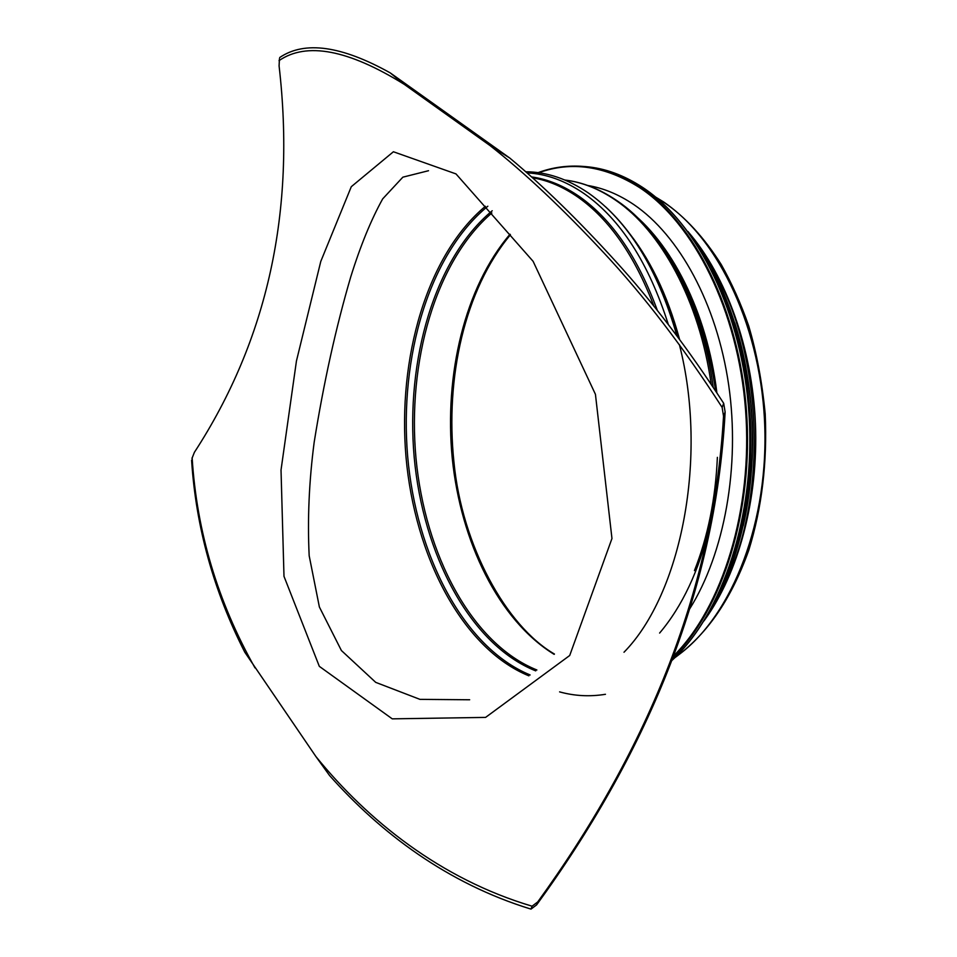 <?xml version="1.0" encoding="UTF-8"?>
<svg xmlns="http://www.w3.org/2000/svg" width="957" height="957" viewBox="0 0 957 957"><rect width="100%" height="100%" fill="white"/><g stroke="black" fill="none" stroke-linecap="round" stroke-linejoin="round"><path stroke-width="1.44" d="M455.987 173.911L393.399 151.756L351.291 186.699L320.774 261.44L296.443 360.992L281.023 470.031L283.99 576.341L319.315 666.347L392.25 718.851L485.582 717.403L569.702 655.509L611.966 538.516L595.433 394.308L533.109 261.321L455.987 173.911M469.672 699.77L419.944 699.364L375.718 682.365L341.398 650.521L319.375 606.989L309.171 555.706C307.412 518.969 309.075 481.168 314.171 442.278C323.705 382.692 335.883 327.581 350.729 276.932C360.454 245.758 371.101 219.739 382.692 198.865L402.861 177.165L428.521 170.717M191.974 458.451L194.403 452.314C267.613 339.747 295.833 210.947 279.085 65.913L279.444 58.712M279.695 57.528C304.637 40.589 341.47 45.709 390.193 72.864L404.285 84.372C348.288 49.62 306.539 41.713 279.025 60.626M404.285 84.372L490.068 145.596L509.794 158.072C542.93 185.67 578.291 220.17 615.877 261.548C652.219 301.383 688.155 348.647 723.683 403.316L722.128 407.407C683.31 347.176 643.87 295.641 603.819 252.792C562.525 208.459 524.615 172.727 490.068 145.596M722.128 407.407L723.528 416.187C713.24 595.721 642.877 756.664 537.762 901.889L532.092 906.195L530.991 909.114L536.614 904.879C643.762 757.765 715.393 594.488 725.131 412.012L723.683 403.316M530.991 909.114C447.649 883.538 380.946 833.26 329.567 775.541L315.87 756.497C367.62 820.305 440.519 879.016 532.092 906.195M315.87 756.497L244.777 652.184C213.662 591.031 195.934 527.032 191.591 460.197M192.13 457.757C196.807 531.901 217.765 601.941 255.005 667.89M390.193 72.864L509.794 158.072M707.69 260.483C763.794 346.015 770.182 500.427 721.351 590.313M688.49 232.18C726.088 276.011 752.226 348.049 755.444 423.7C758.494 499.363 738.409 573.315 704.555 620.112M589.524 186.148L590.947 186.077M587.754 185.491C603.317 188.039 618.653 194.379 633.749 204.535C678.92 235.087 716.877 303.572 728.696 385.073C740.419 466.561 724.401 553.493 689.782 608.736M528.886 675.845C461.741 648.296 414.704 555.61 406.007 457.075C397.466 358.42 426.786 255.136 485.402 206.293M532.463 177.775C547.918 180.323 563.171 186.842 578.219 197.321C609.465 219.428 634.73 255.782 654.014 306.407M723.528 416.187L725.131 412.012M536.614 904.879L537.762 901.889M531.482 176.901C547.787 179.15 563.876 185.79 579.775 196.831C612.157 219.715 638.056 257.672 657.459 310.702M526.96 172.882C546.232 173.779 565.324 180.717 584.249 193.697C620.662 219.356 648.69 262.984 668.369 324.59M605.542 206.808C637.278 236.032 661.167 279.169 677.221 336.206M679.386 344.628C708.383 457.422 681.133 594.106 624 652.243M641.633 251.655C657.052 276.083 669.23 304.685 678.178 337.474M625.806 228.879C649.313 257.266 667.232 294.074 679.554 339.316M615.889 199.965L617.098 200.779C663.022 231.486 701.983 302.879 713.192 387.118C701.924 302.795 662.758 231.151 616.129 200.121C599.321 188.816 582.263 182.117 564.941 180.036C581.928 182.105 598.675 188.72 615.195 199.917C660.701 230.374 699.447 300.677 711.171 384.08M645.473 225.888C682.066 264.945 705.536 320.057 715.884 391.198M709.568 526.805C698.897 570.874 682.245 606.295 659.612 633.067M627.026 208.961C670.881 241.331 707.067 311.575 716.865 392.705M656.299 197.644L663.357 202.035C718.767 238.066 762.418 329.83 764.858 429.609C767.418 529.4 728.528 620.878 675.331 657.184M554.151 654.349C498.585 620.184 460.807 541.877 452.266 458.391C444.06 374.785 464.839 287.184 510.021 234.238M644.683 226.259C681.456 264.838 705.094 319.674 715.585 390.743M536.889 669.996C471.299 643.571 424.98 554.043 415.996 458.283C407.168 362.392 435.196 261.716 491.85 212.98M717.379 457.338C715.537 498.932 707.893 536.686 694.447 570.599M535.729 670.881C469.528 644.408 422.874 553.72 414.166 456.991C405.589 360.155 434.502 258.701 492.221 210.767M530.142 674.972C463.044 647.303 416.128 554.546 407.634 456.07C399.308 357.487 428.963 254.454 487.831 206.222M538.743 172.739C571.449 160.955 605.015 165.872 639.42 187.488C693.61 222.957 738.074 310.367 745.563 409.931C753.087 509.471 722.284 607.408 673.572 655.94M538.073 172.643C552.691 167.272 567.86 165.202 583.591 166.446C602.587 168.001 621.392 174.868 639.994 187.022C694.555 222.67 739.259 310.905 746.496 411.163C753.757 511.397 722.248 609.609 672.938 657.615M605.458 694.292C589.883 696.828 574.595 696.026 559.582 691.875M538.025 172.643C552.656 167.26 567.848 165.202 583.591 166.446L585.816 166.626C604.824 168.193 623.641 175.047 642.255 187.201C697.486 223.196 742.536 313.023 749.032 414.429C755.575 515.811 722.391 614.035 671.862 660.45M738.78 345.68C750.91 397.657 753.075 450.041 745.288 502.832M734.498 328.825C752.537 391.903 755.169 455.628 742.417 519.986M711.709 270.185C758.506 355.37 764.141 491.563 724.557 580.313M689.399 233.472C724.844 279.013 749.02 349.879 752.178 423.843C755.157 497.807 736.914 570.42 705.357 618.748M734.82 322.964C754.906 385.719 758.052 461.597 743.23 525.8M525.692 171.758C546.758 171.865 567.633 178.923 588.316 192.943C627.936 220.756 657.483 268.391 676.934 335.835M678.322 337.665C668.74 302.568 655.557 272.374 638.738 247.062M715.884 391.21C705.309 318.872 681.396 263.283 644.145 224.44M591.653 186.974L596.498 187.333M554.45 654.05C505.99 625.974 461.896 545.418 453.941 462.075C445.077 377.656 464.588 289.768 510.44 234.776M655.521 196.998L663.979 202.166C685.236 216.94 704.316 237.731 721.243 264.551C731.806 283.284 740.957 303.716 748.673 325.847C756.556 352.379 762.071 381.735 765.205 413.891C767.37 462.315 761.892 507.772 748.769 550.263C729.856 602.946 704.95 635.807 674.613 657.89M585.816 166.626C604.86 168.205 623.701 175.059 642.338 187.213C697.653 223.256 742.728 313.13 749.187 414.56C755.695 515.967 722.451 614.167 671.838 660.545M687.951 231.498C724.246 276.992 749.14 348.779 752.334 423.831C755.348 498.896 736.483 572.489 704.077 620.83"/></g></svg>
